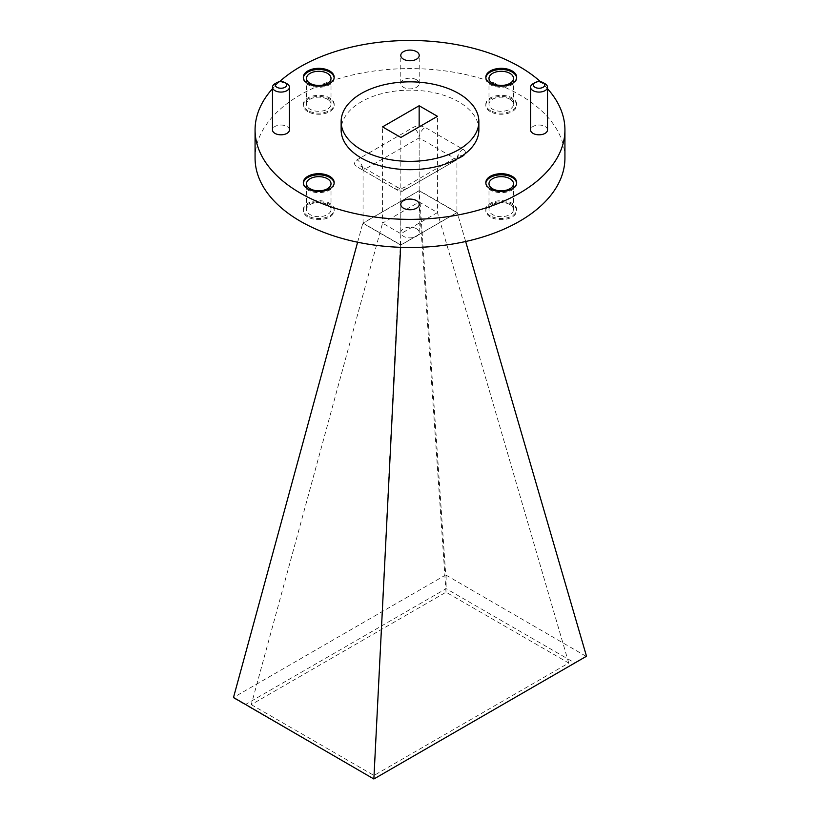 <?xml version="1.0" encoding="UTF-8"?>
<svg xmlns="http://www.w3.org/2000/svg" width="820" height="820" viewBox="0 0 820 820"><rect width="100%" height="100%" fill="white"/><g stroke="black" fill="none" stroke-linecap="round" stroke-linejoin="round"><path stroke-width="0.61" stroke-dasharray="4.1 3.07" d="M307.848 217.013A15.426 8.907 180 0 1 303.328 210.719A15.426 8.907 180 0 1 312.851 202.489A15.426 8.907 180 0 1 329.66 204.416A15.426 8.907 180 0 1 334.181 210.719A15.426 8.907 180 0 1 324.659 218.94A15.426 8.907 180 0 1 307.848 217.013M307.848 215.885A15.426 8.907 180 0 1 303.328 209.592A15.426 8.907 180 0 1 312.851 201.361A15.426 8.907 180 0 1 329.66 203.298A15.426 8.907 180 0 1 334.181 209.592A15.426 8.907 180 0 1 324.659 217.823A15.426 8.907 180 0 1 307.848 215.885M490.339 111.653A15.426 8.907 180 0 1 485.819 105.36A15.426 8.907 180 0 1 495.341 97.129A15.426 8.907 180 0 1 512.151 99.056A15.426 8.907 180 0 1 516.672 105.36A15.426 8.907 180 0 1 507.149 113.58A15.426 8.907 180 0 1 490.339 111.653M490.339 110.526A15.426 8.907 180 0 1 485.819 104.232A15.426 8.907 180 0 1 495.341 96.001A15.426 8.907 180 0 1 512.151 97.928A15.426 8.907 180 0 1 516.672 104.232A15.426 8.907 180 0 1 507.149 112.453A15.426 8.907 180 0 1 490.339 110.526M307.848 111.653A15.426 8.907 180 0 1 303.328 105.36A15.426 8.907 180 0 1 312.851 97.129A15.426 8.907 180 0 1 329.66 99.056A15.426 8.907 180 0 1 334.181 105.36A15.426 8.907 180 0 1 324.659 113.58A15.426 8.907 180 0 1 307.848 111.653M307.848 110.526A15.426 8.907 180 0 1 303.328 104.232A15.426 8.907 180 0 1 312.851 96.001A15.426 8.907 180 0 1 329.66 97.928A15.426 8.907 180 0 1 334.181 104.232A15.426 8.907 180 0 1 324.659 112.453A15.426 8.907 180 0 1 307.848 110.526M490.339 217.013A15.426 8.907 180 0 1 485.819 210.719A15.426 8.907 180 0 1 495.341 202.489A15.426 8.907 180 0 1 512.151 204.416A15.426 8.907 180 0 1 516.672 210.719A15.426 8.907 180 0 1 507.149 218.94A15.426 8.907 180 0 1 490.339 217.013M490.339 215.885A15.426 8.907 180 0 1 485.819 209.592A15.426 8.907 180 0 1 495.341 201.361A15.426 8.907 180 0 1 512.151 203.298A15.426 8.907 180 0 1 516.672 209.592A15.426 8.907 180 0 1 507.149 217.823A15.426 8.907 180 0 1 490.339 215.885M289.429 129.919A8.466 4.889 0 0 0 286.949 126.464A8.466 4.889 0 0 0 277.713 125.409A8.466 4.889 0 0 0 272.486 129.919M547.514 129.919A8.466 4.889 0 0 0 545.034 126.464A8.466 4.889 0 0 0 535.798 125.409A8.466 4.889 0 0 0 530.571 129.919M485.85 183.167A15.426 8.907 0 0 0 485.819 183.731A15.426 8.907 0 0 0 490.339 190.025A15.426 8.907 0 0 0 507.149 191.952A15.426 8.907 0 0 0 516.672 183.731A15.426 8.907 0 0 0 516.641 183.167M303.359 77.808A15.426 8.907 0 0 0 303.328 78.371A15.426 8.907 0 0 0 307.848 84.665A15.426 8.907 0 0 0 324.659 86.592A15.426 8.907 0 0 0 334.181 78.371A15.426 8.907 0 0 0 334.15 77.808M485.85 77.808A15.426 8.907 0 0 0 485.819 78.371A15.426 8.907 0 0 0 490.339 84.665A15.426 8.907 0 0 0 507.149 86.592A15.426 8.907 0 0 0 516.672 78.371A15.426 8.907 0 0 0 516.641 77.808M303.359 183.167A15.426 8.907 0 0 0 303.328 183.731A15.426 8.907 0 0 0 307.848 190.025A15.426 8.907 0 0 0 324.659 191.952A15.426 8.907 0 0 0 334.181 183.731A15.426 8.907 0 0 0 334.15 183.167M416.529 228.77A9.225 5.33 0 0 0 406.474 227.611A9.225 5.33 0 0 0 400.775 232.531A9.225 5.33 0 0 0 403.471 236.303A9.225 5.33 0 0 0 413.526 237.462A9.225 5.33 0 0 0 419.225 232.531A9.225 5.33 0 0 0 416.529 228.77M416.529 79.765A9.225 5.33 0 0 0 406.474 78.607A9.225 5.33 0 0 0 400.775 83.537A9.225 5.33 0 0 0 403.471 87.299A9.225 5.33 0 0 0 413.526 88.457A9.225 5.33 0 0 0 419.225 83.537A9.225 5.33 0 0 0 416.529 79.765M478.859 129.919A68.859 39.76 0 0 0 458.687 101.813A68.859 39.76 0 0 0 383.647 93.193A68.859 39.76 0 0 0 341.14 129.919M564.929 158.034A154.929 89.452 0 0 0 519.552 94.782A154.929 89.452 0 0 0 350.714 75.399A154.929 89.452 0 0 0 255.071 158.034M547.514 88.714A154.929 89.452 0 0 0 540.554 81.764M509.917 204.59A12.259 7.072 0 0 0 496.551 203.052A12.259 7.072 0 0 0 488.986 209.592A12.259 7.072 0 0 0 492.574 214.594A12.259 7.072 0 0 0 505.94 216.131A12.259 7.072 0 0 0 513.505 209.592A12.259 7.072 0 0 0 509.917 204.59M327.426 99.23A12.259 7.072 0 0 0 314.06 97.693A12.259 7.072 0 0 0 306.495 104.232A12.259 7.072 0 0 0 310.083 109.234A12.259 7.072 0 0 0 323.449 110.772A12.259 7.072 0 0 0 331.013 104.232A12.259 7.072 0 0 0 327.426 99.23M509.917 99.23A12.259 7.072 0 0 0 496.551 97.693A12.259 7.072 0 0 0 488.986 104.232A12.259 7.072 0 0 0 492.574 109.234A12.259 7.072 0 0 0 505.94 110.772A12.259 7.072 0 0 0 513.505 104.232A12.259 7.072 0 0 0 509.917 99.23M327.426 204.59A12.259 7.072 0 0 0 314.06 203.052A12.259 7.072 0 0 0 306.495 209.592A12.259 7.072 0 0 0 310.083 214.594A12.259 7.072 0 0 0 323.449 216.131A12.259 7.072 0 0 0 331.013 209.592A12.259 7.072 0 0 0 327.426 204.59M279.446 81.764A154.929 89.452 0 0 0 272.486 88.714M533.051 83.732A8.466 4.889 180 0 1 545.034 83.732M274.966 83.732A8.466 4.889 180 0 1 286.949 83.732M251.268 704.636L373.971 775.474L568.731 663.031L446.029 592.194L251.268 704.636L382.54 223.142L400.847 233.71L437.46 212.575L419.153 201.997L382.54 223.142L382.54 126.885M373.971 775.474L400.847 233.71L400.847 137.452M446.029 592.194L419.153 201.997L419.153 126.885M568.731 663.031L437.46 212.575L437.46 116.317M419.153 190.752L363.065 223.142L363.065 170.293L419.153 137.903L456.935 159.726L400.847 192.105L363.065 170.293A8.538 4.93 120 0 0 361.292 166.378A8.538 4.93 120 0 0 357.028 166.808A8.538 4.93 180 0 1 357.028 159.838L413.116 127.448A8.538 4.93 180 0 1 425.19 127.448L462.972 149.26A8.538 4.93 180 0 1 462.972 156.241A8.538 4.93 -120 0 0 458.708 155.81A8.538 4.93 -120 0 0 456.935 159.726L456.935 212.575L419.153 190.752L419.153 137.903A8.538 4.93 -120 0 0 413.116 127.448M363.065 223.142L400.847 244.954L400.847 192.105A8.538 4.93 -60 0 0 399.073 188.2L399.073 188.2A8.538 4.93 -60 0 0 394.809 188.62L357.028 166.808M400.847 244.954L456.935 212.575M457.201 212.513L400.744 245.108L362.799 223.204L419.256 190.599L457.201 212.513L465.657 241.51M574.841 662.97L373.869 779L245.159 704.698L446.131 588.657L574.841 662.97L586.239 656.389L445.731 574.953L419.256 190.599M445.731 574.953L233.495 697.492M357.612 242.218L362.799 223.204M400.631 247.322L400.744 245.108M446.131 575.496L446.131 588.657M233.761 698.107L245.159 704.698M462.972 156.241L406.884 188.62A8.538 4.93 180 0 1 394.809 188.62M406.884 188.62A8.538 4.93 -120 0 0 402.61 188.2A8.538 4.93 -120 0 0 400.847 192.105M462.972 149.26A8.538 4.93 120 0 0 456.935 159.726C457.642 156.866 458.236 155.564 458.708 155.81L402.61 188.2L399.073 188.19L361.292 166.378C361.763 166.132 362.358 167.434 363.065 170.293A8.538 4.93 -120 0 0 357.028 159.838M419.153 137.903A8.538 4.93 -60 0 1 425.19 127.448M303.328 209.592L303.328 210.719M485.819 104.232L485.819 105.36M303.328 104.232L303.328 105.36M485.819 209.592L485.819 210.719M485.819 183.731L485.819 182.604M303.328 78.371L303.328 77.244M485.819 78.371L485.819 77.244M303.328 183.731L303.328 182.604M400.775 232.531L400.775 204.426M400.775 83.537L400.775 55.422M488.986 209.592L488.986 183.731M306.495 104.232L306.495 78.371M488.986 104.232L488.986 78.371M306.495 209.592L306.495 183.731M331.013 209.592L331.013 183.731M513.505 104.232L513.505 78.371M331.013 104.232L331.013 78.371M513.505 209.592L513.505 183.731M419.225 83.537L419.225 55.422M419.225 232.531L419.225 204.426M334.181 183.731L334.181 182.604M516.672 78.371L516.672 77.244M334.181 78.371L334.181 77.244M516.672 183.731L516.672 182.604M516.672 209.592L516.672 210.719M334.181 104.232L334.181 105.36M516.672 104.232L516.672 105.36M334.181 209.592L334.181 210.719"/><path stroke-width="1.23" d="M534.999 87.279A5.719 3.3 0 0 0 543.086 87.279A5.719 3.3 0 0 0 543.086 82.615L545.034 83.732A8.466 4.889 180 0 1 547.514 87.197A8.466 4.889 180 0 1 542.286 91.707A8.466 4.889 180 0 1 533.051 90.651A8.466 4.889 180 0 1 530.571 87.197A8.466 4.889 180 0 1 533.051 83.732L534.999 82.615A5.719 3.3 0 0 0 534.999 87.279M276.914 87.279A5.719 3.3 0 0 0 285.001 87.279A5.719 3.3 0 0 0 285.001 82.615L286.949 83.732A8.466 4.889 180 0 1 289.429 87.197A8.466 4.889 180 0 1 284.202 91.707A8.466 4.889 180 0 1 274.966 90.651A8.466 4.889 180 0 1 272.486 87.197A8.466 4.889 180 0 1 274.966 83.732L276.914 82.615A5.719 3.3 0 0 0 276.914 87.279M272.486 87.197L272.486 129.919A8.466 4.889 0 0 0 274.966 133.383A8.466 4.889 0 0 0 284.202 134.439A8.466 4.889 0 0 0 289.429 129.919L289.429 87.197M530.571 87.197L530.571 129.919A8.466 4.889 0 0 0 533.051 133.383A8.466 4.889 0 0 0 542.286 134.439A8.466 4.889 0 0 0 547.514 129.919L547.514 87.197M512.151 176.31A15.426 8.907 0 0 0 495.341 174.373A15.426 8.907 0 0 0 485.819 182.604A15.426 8.907 0 0 0 490.339 188.897A15.426 8.907 0 0 0 507.149 190.834A15.426 8.907 0 0 0 516.672 182.604A15.426 8.907 0 0 0 512.151 176.31M516.641 183.167A15.426 8.907 0 0 0 512.151 177.427A15.426 8.907 0 0 0 495.792 175.398A15.426 8.907 0 0 0 485.85 183.167M329.66 70.95A15.426 8.907 0 0 0 312.851 69.013A15.426 8.907 0 0 0 303.328 77.244A15.426 8.907 0 0 0 307.848 83.537A15.426 8.907 0 0 0 324.659 85.475A15.426 8.907 0 0 0 334.181 77.244A15.426 8.907 0 0 0 329.66 70.95M334.15 77.808A15.426 8.907 0 0 0 329.66 72.068A15.426 8.907 0 0 0 313.301 70.038A15.426 8.907 0 0 0 303.359 77.808M512.151 70.95A15.426 8.907 0 0 0 495.341 69.013A15.426 8.907 0 0 0 485.819 77.244A15.426 8.907 0 0 0 490.339 83.537A15.426 8.907 0 0 0 507.149 85.475A15.426 8.907 0 0 0 516.672 77.244A15.426 8.907 0 0 0 512.151 70.95M516.641 77.808A15.426 8.907 0 0 0 512.151 72.068A15.426 8.907 0 0 0 495.792 70.038A15.426 8.907 0 0 0 485.85 77.808M329.66 176.31A15.426 8.907 0 0 0 312.851 174.373A15.426 8.907 0 0 0 303.328 182.604A15.426 8.907 0 0 0 307.848 188.897A15.426 8.907 0 0 0 324.659 190.834A15.426 8.907 0 0 0 334.181 182.604A15.426 8.907 0 0 0 329.66 176.31M334.15 183.167A15.426 8.907 0 0 0 329.66 177.427A15.426 8.907 0 0 0 313.301 175.398A15.426 8.907 0 0 0 303.359 183.167M416.529 200.654A9.225 5.33 0 0 0 406.474 199.506A9.225 5.33 0 0 0 400.775 204.426A9.225 5.33 0 0 0 403.471 208.188A9.225 5.33 0 0 0 413.526 209.346A9.225 5.33 0 0 0 419.225 204.426A9.225 5.33 0 0 0 416.529 200.654M416.529 51.66A9.225 5.33 0 0 0 406.474 50.502A9.225 5.33 0 0 0 400.775 55.422A9.225 5.33 0 0 0 403.471 59.194A9.225 5.33 0 0 0 413.526 60.342A9.225 5.33 0 0 0 419.225 55.422A9.225 5.33 0 0 0 416.529 51.66M361.312 149.712A68.859 39.76 0 0 0 436.353 158.332A68.859 39.76 0 0 0 478.859 121.606A68.859 39.76 0 0 0 458.687 93.49A68.859 39.76 0 0 0 383.647 84.87A68.859 39.76 0 0 0 341.14 121.606A68.859 39.76 0 0 0 361.312 149.712M341.14 121.606L341.14 129.919A68.859 39.76 0 0 0 361.312 158.034A68.859 39.76 0 0 0 436.353 166.655A68.859 39.76 0 0 0 478.859 129.919L478.859 121.606M272.486 88.714A154.929 89.452 0 0 0 255.071 129.919L255.071 158.034A154.929 89.452 0 0 0 300.448 221.287A154.929 89.452 0 0 0 469.286 240.67A154.929 89.452 0 0 0 564.929 158.034L564.929 129.919A154.929 89.452 0 0 0 547.514 88.714M255.071 129.919A154.929 89.452 0 0 0 300.448 193.171A154.929 89.452 0 0 0 469.286 212.564A154.929 89.452 0 0 0 564.929 129.919M540.554 81.764A154.929 89.452 0 0 0 519.552 66.676A154.929 89.452 0 0 0 279.446 81.764M509.917 178.729A12.259 7.072 0 0 0 496.551 177.192A12.259 7.072 0 0 0 488.986 183.731A12.259 7.072 0 0 0 492.574 188.733A12.259 7.072 0 0 0 505.94 190.271A12.259 7.072 0 0 0 513.505 183.731A12.259 7.072 0 0 0 509.917 178.729M327.426 73.359A12.259 7.072 0 0 0 314.06 71.832A12.259 7.072 0 0 0 306.495 78.371A12.259 7.072 0 0 0 310.083 83.373A12.259 7.072 0 0 0 323.449 84.901A12.259 7.072 0 0 0 331.013 78.371A12.259 7.072 0 0 0 327.426 73.359M509.917 73.359A12.259 7.072 0 0 0 496.551 71.832A12.259 7.072 0 0 0 488.986 78.371A12.259 7.072 0 0 0 492.574 83.373A12.259 7.072 0 0 0 505.94 84.901A12.259 7.072 0 0 0 513.505 78.371A12.259 7.072 0 0 0 509.917 73.359M327.426 178.729A12.259 7.072 0 0 0 314.06 177.192A12.259 7.072 0 0 0 306.495 183.731A12.259 7.072 0 0 0 310.083 188.733A12.259 7.072 0 0 0 323.449 190.271A12.259 7.072 0 0 0 331.013 183.731A12.259 7.072 0 0 0 327.426 178.729M382.54 126.885L400.847 137.452L437.46 116.317L419.153 105.749L382.54 126.885M545.034 83.732L543.086 82.615A5.719 3.3 0 0 0 534.999 82.615M286.949 83.732L285.001 82.615A5.719 3.3 0 0 0 276.914 82.615M419.153 126.885L419.153 105.749M400.631 247.322L373.869 779L233.495 697.492L357.612 242.218M374.268 778.764L586.505 656.236L465.657 241.51"/></g></svg>
